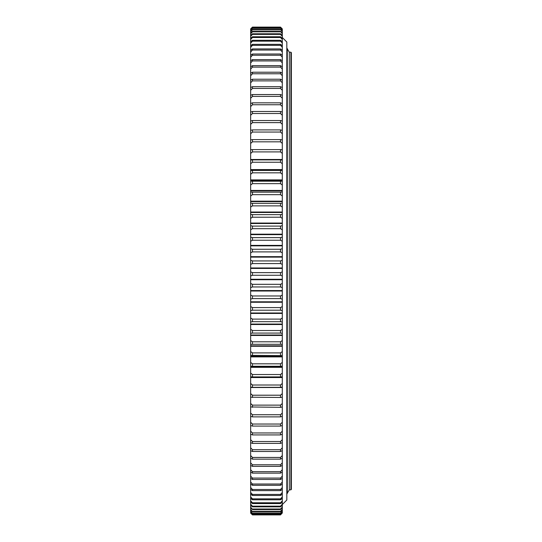 <?xml version="1.0" encoding="UTF-8"?>
<svg xmlns="http://www.w3.org/2000/svg" width="542" height="542" viewBox="0 0 542 542"><rect width="100%" height="100%" fill="white"/><g stroke="black" fill="none" stroke-linecap="round" stroke-linejoin="round"><path stroke-width="0.81" d="M287.274 493.179L289.313 489.853L290.891 489.853L290.891 52.195L289.313 52.195L289.313 489.853L289.313 52.195L287.274 48.861M290.891 52.195L291.345 52.642L291.345 489.399L290.891 489.853M250.655 130.846L250.655 28.909L252.464 27.1L250.655 28.916L252.464 27.107L280.499 27.107L282.301 28.916L280.499 27.1L252.464 27.1M282.301 406.608L282.301 513.003L280.499 514.9L252.464 514.9L250.655 513.105L250.655 406.608M282.301 397.198L282.301 403.478L280.499 405.131L280.499 407.327L250.655 406.974L250.655 397.198M282.301 185.039L280.499 183.657L280.499 181.197L282.301 181.13L282.301 393.607L280.499 395.206L280.499 397.476L250.655 397.211L250.655 181.103L282.301 181.13L282.301 169.998L282.301 170.452L280.499 170.425L280.499 172.837L282.301 174.287M250.655 355.599L282.301 355.599L250.655 355.586L252.464 355.383L252.464 352.896L250.655 351.548M250.655 185.039L252.464 183.657L252.464 181.197L250.655 181.13L250.655 139.911L252.464 139.606L252.464 141.835L250.655 143.461M250.655 140.1L250.655 130.304L252.464 129.904L252.464 132.065L250.655 133.739M282.301 130.846L282.301 28.916M282.301 133.739L280.499 132.065L280.499 129.904L282.301 130.304L282.301 140.1M282.301 143.461L280.499 141.835L280.499 139.606L282.301 139.911L282.301 149.66L280.952 149.66M250.655 169.998L282.301 169.998L282.301 149.66M282.301 355.599L252.464 355.383M282.301 393.607L282.301 397.211L280.499 397.476M282.301 403.478L282.301 406.974L280.499 407.327M282.301 513.003L280.499 514.9M250.655 30.23L252.464 28.353L250.655 29.83M250.655 31.721L252.464 29.817L250.655 31.118M250.655 33.76L252.464 31.829L252.464 31.328L250.655 32.96M250.655 36.341L252.464 34.397L252.464 33.773L250.655 35.345M250.655 39.471L252.464 37.506L252.464 36.761L250.655 38.279M250.655 43.123L252.464 41.158L252.464 40.291L250.655 41.741M250.655 47.31L252.464 45.332L252.464 44.349L250.655 45.738M250.655 52.005L252.464 50.033L252.464 48.929L250.655 50.25M250.655 57.201L252.464 55.237L252.464 54.017L250.655 55.264M250.655 62.892L252.464 60.934L252.464 59.606L250.655 60.779M250.655 69.064L252.464 67.12L252.464 65.684L250.655 66.781M250.655 75.697L252.464 73.773L252.464 72.228L250.655 73.251M250.655 82.784L252.464 80.88L252.464 79.24L250.655 80.175M250.655 90.297L252.464 88.421L252.464 86.686L250.655 87.533M250.655 98.231L252.464 96.388L252.464 94.552L250.655 95.317M250.655 106.564L252.464 104.755L252.464 102.831L250.655 103.508M250.655 115.27L252.464 113.502L252.464 111.496L250.655 112.079M250.655 124.335L252.464 122.614L252.464 120.527L250.655 121.022M250.655 153.474L252.464 151.902L252.464 149.606L250.655 149.822M250.655 163.759L252.464 162.248L252.464 159.89L250.655 160.012M250.655 174.287L252.464 172.837L252.464 170.425L250.655 170.452M250.655 195.994L252.464 194.673L252.464 192.173L250.655 192.01M250.655 207.112L252.464 205.872L252.464 203.331L250.655 203.074M250.655 218.385L252.464 217.213L252.464 214.646L250.655 214.293M250.655 229.774L252.464 228.683L252.464 226.089L250.655 225.648M250.655 241.258L252.464 240.248L252.464 237.633L250.655 237.098M250.655 252.816L252.464 251.888L252.464 249.259L250.655 248.636M250.655 264.408L252.464 263.568L252.464 260.932L250.655 260.214M250.655 276.02L252.464 275.268L252.464 272.626L250.655 271.827M250.655 287.619L252.464 286.955L252.464 284.32L250.655 283.432M250.655 299.184L252.464 298.608L252.464 295.979L250.655 295.011M250.655 310.681L252.464 310.193L252.464 307.585L250.655 306.535M250.655 322.083L252.464 321.691L252.464 319.103L250.655 317.978M250.655 333.377L252.464 333.073L252.464 330.518L250.655 329.312M250.655 344.522L252.464 344.312L252.464 341.792L250.655 340.512M282.301 362.402L280.499 363.824L280.499 366.257L282.301 366.277L250.655 366.277L252.464 366.257L252.464 363.824L250.655 362.402M250.655 376.839L252.464 376.914L252.464 374.529L250.655 373.052M250.655 387.157L252.464 387.327L252.464 385.003L250.655 383.458M252.464 397.476L252.464 395.206L250.655 393.607M252.464 407.327L252.464 405.131L250.655 403.478M250.655 416.419L252.464 416.873L252.464 414.745L250.655 413.045M250.655 425.538L252.464 426.08L252.464 424.027L250.655 422.279M250.655 434.291L252.464 434.928L252.464 432.963L250.655 431.168M250.655 442.678L252.464 443.397L252.464 441.52L250.655 439.691M250.655 450.666L252.464 451.472L252.464 449.691L250.655 447.827M250.655 458.241L252.464 459.135L252.464 457.441L250.655 455.551M250.655 465.388L252.464 466.364L252.464 464.772L250.655 462.854M250.655 472.082L252.464 473.146L252.464 471.655L250.655 469.718M250.655 478.322L252.464 479.46L252.464 478.071L250.655 476.12M250.655 484.081L252.464 485.293L252.464 484.02L250.655 482.055M250.655 489.351L252.464 490.632L252.464 489.473L250.655 487.502M250.655 494.114L252.464 495.469L252.464 494.426L250.655 492.448M250.655 498.369L252.464 499.792L252.464 498.864L250.655 496.892M250.655 502.095L252.464 503.586L252.464 502.773L250.655 500.808M250.655 505.3L252.464 506.845L252.464 506.153L250.655 504.202M250.655 507.956L252.464 509.561L250.655 507.061M250.655 510.076L252.464 511.729L250.655 509.372M250.655 511.641L252.464 513.342L250.655 511.133M250.655 512.651L252.464 514.405L250.655 512.346M252.464 514.9L250.655 513.003M250.655 29.295L252.464 27.446L250.655 29.092M282.301 29.83L280.499 28.096L282.301 30.23M282.301 31.118L280.499 29.437L282.301 31.721M282.301 32.96L280.499 31.328L282.301 33.76M282.301 35.345L280.499 33.773L280.499 34.397L282.301 36.341M282.301 38.279L280.499 36.761L280.499 37.506L282.301 39.471M282.301 41.741L280.499 40.291L280.499 41.158L282.301 43.123M282.301 45.738L280.499 44.349L280.499 45.332L282.301 47.31M282.301 50.25L280.499 48.929L280.499 50.033L282.301 52.005M282.301 55.264L280.499 54.017L280.499 55.237L282.301 57.201M282.301 60.779L280.499 59.606L280.499 60.934L282.301 62.892M282.301 66.781L280.499 65.684L280.499 67.12L282.301 69.064M282.301 73.251L280.499 72.228L280.499 73.773L282.301 75.697M282.301 80.175L280.499 79.24L280.499 80.88L282.301 82.784M282.301 87.533L280.499 86.686L280.499 88.421L282.301 90.297M282.301 95.317L280.499 94.552L280.499 96.388L282.301 98.231M282.301 103.508L280.499 102.831L280.499 104.755L282.301 106.564M282.301 112.079L280.499 111.496L280.499 113.502L282.301 115.27M282.301 121.022L280.499 120.527L280.499 122.614L282.301 124.335M282.301 149.822L280.499 149.606L280.499 151.902L282.301 153.474M282.301 160.012L280.499 159.89L280.499 162.248L282.301 163.759M282.301 192.01L280.499 192.173L280.499 194.673L282.301 195.994M282.301 203.074L280.499 203.331L280.499 205.872L282.301 207.112M282.301 214.293L280.499 214.646L280.499 217.213L282.301 218.385M282.301 225.648L280.499 226.089L280.499 228.683L282.301 229.774M282.301 237.098L280.499 237.633L280.499 240.248L282.301 241.258M282.301 248.636L280.499 249.259L280.499 251.888L282.301 252.816M282.301 260.214L280.499 260.932L280.499 263.568L282.301 264.408M282.301 271.827L280.499 272.626L280.499 275.268L282.301 276.02M282.301 283.432L280.499 284.32L280.499 286.955L282.301 287.619M282.301 295.011L280.499 295.979L280.499 298.608L282.301 299.184M282.301 306.535L280.499 307.585L280.499 310.193L282.301 310.681M282.301 317.978L280.499 319.103L280.499 321.691L282.301 322.083M282.301 329.312L280.499 330.518L280.499 333.073L282.301 333.377M282.301 340.512L280.499 341.792L280.499 344.312L282.301 344.522M282.301 351.548L280.499 352.896L280.499 355.383M282.301 373.052L280.499 374.529L280.499 376.914L282.301 376.839M282.301 383.458L280.499 385.003L280.499 387.327L282.301 387.157M282.301 413.045L280.499 414.745L280.499 416.873L282.301 416.419M282.301 422.279L280.499 424.027L280.499 426.08L282.301 425.538M282.301 431.168L280.499 432.963L280.499 434.928L282.301 434.291M282.301 439.691L280.499 441.52L280.499 443.397L282.301 442.678M282.301 447.827L280.499 449.691L280.499 451.472L282.301 450.666M282.301 455.551L280.499 457.441L280.499 459.135L282.301 458.241M282.301 462.854L280.499 464.772L280.499 466.364L282.301 465.388M282.301 469.718L280.499 471.655L280.499 473.146L282.301 472.082M282.301 476.12L280.499 478.071L280.499 479.46L282.301 478.322M282.301 482.055L280.499 484.02L280.499 485.293L282.301 484.081M282.301 487.502L280.499 489.473L280.499 490.632L282.301 489.351M282.301 492.448L280.499 494.426L280.499 495.469L282.301 494.114M282.301 496.892L280.499 498.864L280.499 499.792L282.301 498.369M282.301 500.808L280.499 502.773L280.499 503.586L282.301 502.095M282.301 504.202L280.499 506.153L280.499 506.845L282.301 505.3M282.301 507.061L280.499 508.999L280.499 509.561L282.301 507.956M282.301 509.372L280.499 511.289L280.499 511.729L282.301 510.076M282.301 511.133L280.499 513.03L282.301 511.641M282.301 512.346L280.499 514.216L282.301 512.651M281.738 28.353L280.499 27.107M282.301 29.092L280.499 27.324L282.301 29.295M282.301 37.5L286.826 42.019L286.826 500.022L282.301 504.541M280.499 28.096L252.464 28.096M280.499 28.353L252.464 28.353M280.499 29.437L252.464 29.437M280.499 29.817L252.464 29.817M280.499 31.328L252.464 31.328M280.499 31.829L252.464 31.829M280.499 33.773L252.464 33.773M280.499 34.397L252.464 34.397M280.499 36.761L252.464 36.761M280.499 37.506L252.464 37.506M280.499 40.291L252.464 40.291M280.499 41.158L252.464 41.158M280.499 44.349L252.464 44.349M280.499 45.332L252.464 45.332M280.499 48.929L252.464 48.929M280.499 50.033L252.464 50.033M280.499 54.017L252.464 54.017M280.499 55.237L252.464 55.237M280.499 59.606L252.464 59.606M280.499 60.934L252.464 60.934M280.499 65.684L252.464 65.684M280.499 67.12L252.464 67.12M280.499 72.228L252.464 72.228M280.499 73.773L252.464 73.773M280.499 79.24L252.464 79.24M280.499 80.88L252.464 80.88M280.499 86.686L252.464 86.686M280.499 88.421L252.464 88.421M280.499 94.552L252.464 94.552M280.499 96.388L252.464 96.388M280.499 102.831L252.464 102.831M280.499 104.755L252.464 104.755M280.499 111.496L252.464 111.496M280.499 113.502L252.464 113.502M280.499 120.527L252.464 120.527M280.499 122.614L252.464 122.614M280.499 129.904L252.464 129.904M280.499 132.065L252.464 132.065M280.499 139.606L252.464 139.606M280.499 141.835L252.464 141.835M280.499 149.606L252.464 149.606M280.499 151.902L252.464 151.902M280.499 159.89L252.464 159.89M280.499 162.248L252.464 162.248M280.499 170.425L252.464 170.425M280.499 172.837L252.464 172.837M280.499 181.197L252.464 181.197M280.499 183.657L252.464 183.657M280.499 192.173L252.464 192.173M280.499 194.673L252.464 194.673M280.499 203.331L252.464 203.331M280.499 205.872L252.464 205.872M280.499 214.646L252.464 214.646M280.499 217.213L252.464 217.213M280.499 226.089L252.464 226.089M280.499 228.683L252.464 228.683M280.499 237.633L252.464 237.633M280.499 240.248L252.464 240.248M280.499 249.259L252.464 249.259M280.499 251.888L252.464 251.888M280.499 260.932L252.464 260.932M280.499 263.568L252.464 263.568M280.499 272.626L252.464 272.626M280.499 275.268L252.464 275.268M280.499 284.32L252.464 284.32M280.499 286.955L252.464 286.955M280.499 295.979L252.464 295.979M280.499 298.608L252.464 298.608M280.499 307.585L252.464 307.585M280.499 310.193L252.464 310.193M280.499 319.103L252.464 319.103M280.499 321.691L252.464 321.691M280.499 330.518L252.464 330.518M280.499 333.073L252.464 333.073M280.499 341.792L252.464 341.792M280.499 344.312L252.464 344.312M280.499 352.896L252.464 352.896M280.499 363.824L252.464 363.824M280.499 366.257L252.464 366.257M280.499 374.529L252.464 374.529M280.499 376.914L252.464 376.914M280.499 385.003L252.464 385.003M280.499 387.327L252.464 387.327M280.499 395.206L252.464 395.206M280.499 405.131L252.464 405.131M280.499 414.745L252.464 414.745M280.499 416.873L252.464 416.873M280.499 424.027L252.464 424.027M280.499 426.08L252.464 426.08M280.499 432.963L252.464 432.963M280.499 434.928L252.464 434.928M280.499 441.52L252.464 441.52M280.499 443.397L252.464 443.397M280.499 449.691L252.464 449.691M280.499 451.472L252.464 451.472M280.499 457.441L252.464 457.441M280.499 459.135L252.464 459.135M280.499 464.772L252.464 464.772M280.499 466.364L252.464 466.364M280.499 471.655L252.464 471.655M280.499 473.146L252.464 473.146M280.499 478.071L252.464 478.071M280.499 479.46L252.464 479.46M280.499 484.02L252.464 484.02M280.499 485.293L252.464 485.293M280.499 489.473L252.464 489.473M280.499 490.632L252.464 490.632M280.499 494.426L252.464 494.426M280.499 495.469L252.464 495.469M280.499 498.864L252.464 498.864M280.499 499.792L252.464 499.792M280.499 502.773L252.464 502.773M280.499 503.586L252.464 503.586M280.499 506.153L252.464 506.153M280.499 506.845L252.464 506.845M280.499 508.999L252.464 508.999M280.499 509.561L252.464 509.561M280.499 511.289L252.464 511.289M280.499 511.729L252.464 511.729M280.499 513.03L252.464 513.03M280.499 513.342L252.464 513.342M280.499 514.216L252.464 514.216M280.499 514.405L252.464 514.405M280.499 514.839L252.464 514.839M280.499 27.324L252.464 27.324M280.499 27.446L252.464 27.446M287.226 493.261L287.226 48.78M252.01 149.66L250.655 149.66M282.301 159.49L250.655 159.49M282.301 159.694L250.655 159.694M282.301 159.897L280.688 159.897M252.274 159.897L250.655 159.897M282.301 169.585L250.655 169.585M282.301 169.788L250.655 169.788M282.301 179.903L250.655 179.903M282.301 180.12L250.655 180.12M282.301 180.337L250.655 180.337M282.301 190.438L250.655 190.438M282.301 190.655L250.655 190.655M282.301 190.879L250.655 190.879M282.301 201.157L250.655 201.157M282.301 201.38L250.655 201.38M282.301 201.604L250.655 201.604M282.301 212.037L250.655 212.037M282.301 212.261L250.655 212.261M282.301 212.484L250.655 212.484M282.301 223.053L250.655 223.053M282.301 223.284L250.655 223.284M282.301 223.507L250.655 223.507M282.301 234.178L250.655 234.178M282.301 234.408L250.655 234.408M282.301 234.639L250.655 234.639M282.301 245.391L250.655 245.391M282.301 245.621L250.655 245.621M282.301 245.851L250.655 245.851M282.301 256.657L250.655 256.657M282.301 256.888L250.655 256.888M282.301 257.125L250.655 257.125M282.301 267.965L250.655 267.965M282.301 268.195L250.655 268.195M282.301 268.425L250.655 268.425M282.301 279.272L250.655 279.272M282.301 279.503L250.655 279.503M282.301 279.733L250.655 279.733M282.301 290.559L250.655 290.559M282.301 290.79L250.655 290.79M282.301 291.02L250.655 291.02M282.301 301.806L250.655 301.806M282.301 302.036L250.655 302.036M282.301 302.267L250.655 302.267M282.301 312.985L250.655 312.985M282.301 313.208L250.655 313.208M282.301 313.439L250.655 313.439M282.301 324.062L250.655 324.062M282.301 324.285L250.655 324.285M282.301 324.509L250.655 324.509M282.301 335.017L250.655 335.017M282.301 335.241L250.655 335.241M282.301 335.464L250.655 335.464M282.301 345.823L250.655 345.823M282.301 346.047L250.655 346.047M282.301 346.263L250.655 346.263M282.301 356.46L250.655 356.46M282.301 356.677L250.655 356.677M282.301 356.893L250.655 356.893M282.301 366.9L250.655 366.9M282.301 367.117L250.655 367.117M282.301 367.327L250.655 367.327M282.301 377.124L250.655 377.124M282.301 377.327L250.655 377.327M282.301 377.537L250.655 377.537M282.301 387.3L280.831 387.3M252.132 387.3L250.655 387.3M282.301 387.503L250.655 387.503M286.826 493.918L287.274 493.464L287.274 48.577L286.826 48.123"/></g></svg>
